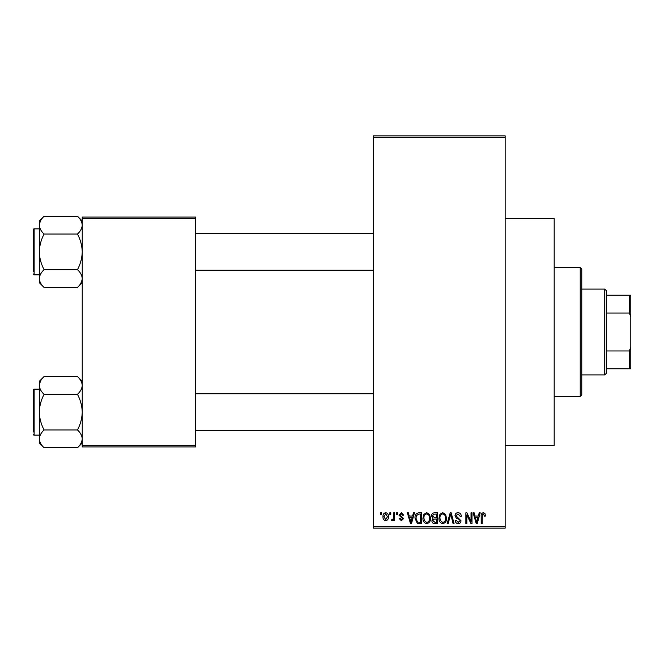 <?xml version="1.0" encoding="UTF-8"?>
<svg xmlns="http://www.w3.org/2000/svg" width="664" height="664" viewBox="0 0 664 664"><rect width="100%" height="100%" fill="white"/><g stroke="black" fill="none" stroke-linecap="round" stroke-linejoin="round"><path stroke-width="1" d="M505.155 218.605L554.183 218.605L554.183 445.395L505.155 445.395M389.809 514.343L389.809 512.816L390.789 512.816L390.789 514.343L389.809 514.343M393.711 516.858L393.711 512.816L394.682 512.816L394.682 520.609L393.711 520.609L393.711 519.364L392.548 520.75L391.619 520.335L391.901 519.223L392.598 519.356L393.528 518.451L393.711 516.858M396.499 514.343L396.499 512.816L397.47 512.816L397.47 514.343L396.499 514.343M399.006 515.198L401.363 512.674L403.737 515.181L402.766 515.322L401.297 513.787L399.977 514.998L403.604 518.526L401.405 520.75L399.147 518.526L400.118 518.385L401.371 519.638L402.625 518.684L399.006 515.198M412.601 516.019L413.44 512.816L414.469 512.816L411.497 523.539L410.476 523.539L407.364 512.816L408.385 512.816L409.223 516.019L412.601 516.019M426.728 512.674L429.525 514.359L430.488 518.036C430.695 521.074 429.442 522.958 426.72 523.68C424.047 522.975 422.794 521.14 422.96 518.161L423.931 514.309L426.728 512.674M442.747 512.674L445.544 514.359L446.507 518.036C446.714 521.074 445.461 522.958 442.739 523.68C440.066 522.975 438.813 521.14 438.987 518.161L439.95 514.309L442.747 512.674M483.4 512.674L484.927 513.43L485.509 516.019L484.537 516.152L483.351 513.928L482.305 514.733L482.164 523.539L481.192 523.539L481.192 516.26C480.952 514.301 481.69 513.106 483.4 512.674M373.375 526.602L505.155 526.602L505.155 528.137L373.375 528.137L373.375 135.863L505.155 135.863L505.155 137.398L373.375 137.398M505.155 526.602L505.155 137.398M478.354 516.019L479.192 512.816L480.213 512.816L477.25 523.539L476.221 523.539L473.108 512.816L474.129 512.816L474.976 516.019L478.354 516.019M471.025 521.398L471.025 512.816L471.996 512.816L471.996 523.539L470.959 523.539L466.842 514.94L466.842 523.539L465.871 523.539L465.871 512.816L466.916 512.816L471.025 521.398M455.006 515.787C455.114 513.845 456.126 512.807 458.044 512.674C460.152 512.899 461.231 514.11 461.272 516.293L460.293 516.434L457.952 513.928L455.977 515.762L460.99 520.742C460.924 522.551 459.994 523.531 458.218 523.68C456.326 523.489 455.346 522.427 455.28 520.476L456.259 520.335L458.185 522.427L460.019 520.701L459.712 519.613L456.483 518.335L455.006 515.787M447.154 523.539L450.217 512.816L451.171 512.816L454.06 523.539L453.055 523.539L450.756 514.069L448.175 523.539L447.154 523.539M431.6 515.961C431.617 513.944 432.613 512.899 434.571 512.816L437.593 512.816L437.593 523.539L434.563 523.539C432.862 523.473 431.965 522.568 431.882 520.842L432.928 518.592L431.6 515.961M415.025 518.235C414.768 515.181 415.996 513.38 418.71 512.816L421.574 512.816L421.574 523.539L417.299 523.34L415.025 518.235M382.987 516.791C382.796 514.558 383.701 513.181 385.701 512.674C387.676 513.172 388.581 514.517 388.415 516.716C388.581 518.916 387.676 520.261 385.701 520.75C383.75 520.269 382.846 518.949 382.987 516.791M380.613 514.343L380.613 512.816L381.592 512.816L381.592 514.343L380.613 514.343M82.236 217.078L195.623 217.078L195.623 218.605L82.236 218.605L82.236 217.078M195.623 445.395L195.623 446.922L82.236 446.922L82.236 445.395L195.623 445.395L195.623 218.605M82.236 445.395L82.236 218.605M477.109 520.393L478.022 517.273L475.308 517.273L476.661 522.419L477.109 520.393M442.73 522.427C444.822 521.846 445.751 520.377 445.527 518.02C445.66 515.812 444.739 514.451 442.747 513.928C440.713 514.484 439.784 515.911 439.958 518.194L440.373 520.626L442.73 522.427M436.613 522.286L436.613 519.082L433.758 519.182L432.853 520.667L434.92 522.286L436.613 522.286M436.613 517.829L436.613 514.069L433.534 514.202L432.571 515.953L434.688 517.829L436.613 517.829M426.711 522.427C428.803 521.846 429.732 520.377 429.508 518.02C429.641 515.812 428.72 514.451 426.728 513.928C424.694 514.484 423.757 515.911 423.939 518.194L424.354 520.626L426.711 522.427M420.594 522.286L420.594 514.069L418.843 514.069L416.386 515.629L415.996 518.252L417.482 522.07L420.594 522.286M411.365 520.393L412.269 517.273L409.555 517.273L410.916 522.419L411.365 520.393M385.726 519.638L387.444 516.716L385.676 513.787L383.958 516.716L385.726 519.638M604.755 289.097L606.282 290.624L606.282 373.375L604.755 374.903L604.755 289.097L581.764 289.097M606.282 295.223L630.8 295.223L630.8 368.777L629.264 368.777L629.264 350.957L630.8 347.322M606.282 350.957L629.264 350.957M630.8 316.678L629.264 313.043L629.264 295.223M606.282 313.043L629.264 313.043M606.282 368.777L629.264 368.777M580.236 267.642L581.764 269.177L581.764 394.823L580.236 396.358L580.236 267.642L554.183 267.642M580.236 396.358L554.183 396.358M373.375 233.471L195.623 233.471M373.375 270.248L195.623 270.248M82.236 221.021L77.464 216.248C80.444 219.02 82.037 221.992 82.236 225.154L82.137 223.926L82.236 225.154C82.054 228.283 80.46 231.246 77.464 234.052L44.098 234.052C41.118 231.279 39.525 228.316 39.325 225.154C39.508 222.025 41.102 219.054 44.098 216.248L77.464 216.248M39.425 279.801L39.325 282.698L44.098 287.471C41.118 284.698 39.525 281.735 39.325 278.565C39.508 275.444 41.102 272.472 44.098 269.667C41.11 264.081 39.516 258.147 39.325 251.863C39.525 245.564 41.11 239.629 44.098 234.052M33.2 231.943L33.2 229.794A0.921 0.921 0 0 1 34.121 228.873L39.325 228.873L34.121 228.873A0.921 0.921 0 0 0 33.2 229.794L33.2 271.784M34.121 228.873L34.121 274.846A0.921 0.921 0 0 1 33.2 273.925M34.121 274.846L39.325 274.846M77.464 234.052C80.452 239.646 82.045 245.58 82.236 251.863C82.037 258.163 80.452 264.098 77.464 269.667C80.444 272.439 82.037 275.402 82.236 278.565C82.054 281.694 80.46 284.665 77.464 287.471L44.098 287.471M77.464 269.667L44.098 269.667M80.917 283.121L82.137 279.801M40.645 220.606L39.425 223.926M44.098 216.248L39.325 221.021L39.325 278.565M33.2 428.994L33.2 395.287M195.623 430.529L373.375 430.529M195.623 393.752L373.375 393.752M82.236 381.302L77.464 376.529C80.444 379.302 82.037 382.265 82.236 385.435L82.137 384.199L82.236 385.435C82.054 388.556 80.46 391.528 77.464 394.333L44.098 394.333C41.118 391.561 39.525 388.598 39.325 385.435C39.508 382.306 41.102 379.335 44.098 376.529L77.464 376.529M39.425 440.074L39.325 442.979L44.098 447.752C41.118 444.98 39.525 442.008 39.325 438.846C39.508 435.717 41.102 432.754 44.098 429.948C41.11 424.354 39.516 418.42 39.325 412.137C39.525 405.837 41.11 399.902 44.098 394.333M39.325 389.154L34.121 389.154A0.921 0.921 0 0 0 33.2 390.075L33.2 432.056M33.2 392.216L33.2 390.075A0.921 0.921 0 0 1 34.121 389.154L34.121 435.127A0.921 0.921 0 0 1 33.2 434.206M34.121 435.127L39.325 435.127M77.464 394.333C80.452 399.919 82.045 405.853 82.236 412.137C82.037 418.436 80.452 424.371 77.464 429.948C80.444 432.721 82.037 435.684 82.236 438.846C82.054 441.975 80.46 444.946 77.464 447.752L44.098 447.752M77.464 429.948L44.098 429.948M80.917 443.394L82.137 440.074M40.645 380.879L39.425 384.199M44.098 376.529L39.325 381.302L39.325 438.846M604.755 374.903L581.764 374.903M82.236 282.698L77.464 287.471M82.236 442.979L77.464 447.752"/></g></svg>
